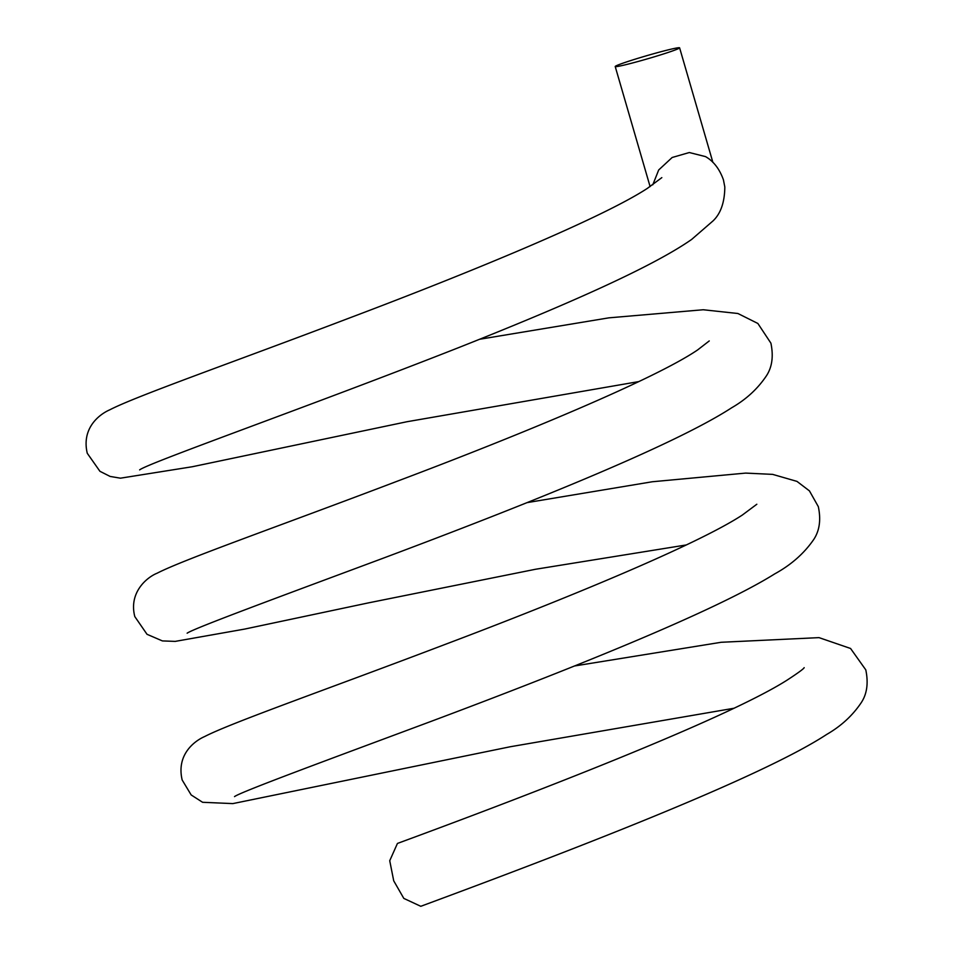<?xml version="1.0" encoding="UTF-8"?>
<svg xmlns="http://www.w3.org/2000/svg" width="954" height="954" viewBox="0 0 954 954"><rect width="100%" height="100%" fill="white"/><g stroke="black" fill="none" stroke-linecap="round" stroke-linejoin="round"><path stroke-width="1.43" d="M804.174 667.657C803.721 668.826 797.985 673.023 786.943 680.226C725.577 719.221 531.247 794.241 397.436 843.443L389.733 860.723L393.716 880.816L403.816 898.406L420.797 906.3C562.371 853.902 758.835 778.905 826.689 734.437C841.106 726.113 852.637 715.5 861.283 702.597C867.019 693.904 868.522 682.992 865.791 669.875L850.563 648.47L819.021 637.63L721.164 642.28L574.594 665.964M615.843 66.661A33.521 1.61 163.8 0 1 615.211 66.53A33.521 1.61 163.8 0 1 643.986 56.501A33.521 1.61 163.8 0 1 678.974 47.7A33.521 1.61 163.8 0 1 679.606 47.819A33.521 1.61 163.8 0 1 650.831 57.848A33.521 1.61 163.8 0 1 615.843 66.661M139.63 469.881C148.681 462.797 311.29 405.641 459.089 347.447C561.608 306.806 650.89 267.943 691.662 239.43L713.103 220.839C720.771 213.481 724.67 202.2 724.813 186.984L723.442 179.889C719.554 168.965 713.58 161.214 705.531 156.611L689.301 152.533L672.153 157.493L658.689 169.979L652.786 184.802M661.826 177.635L647.313 188.415C601.819 218.144 470.262 272.427 349.748 317.873C232.597 362.472 136.613 395.922 109.71 409.85C99.693 414.167 81.269 427.905 87.267 453.281L99.943 471.312L110.139 476.44L120.454 478.181L192.219 466.756L406.976 421.728L638.846 381.576M479.695 339.254L608.867 317.849L703.241 309.752L737.919 313.508L757.87 323.466L770.904 343.166C773.622 356.283 772.108 367.195 766.384 375.876C757.703 388.803 746.147 399.428 731.706 407.752C671.998 446.603 518.332 507.54 383.925 557.923C281.263 596.167 193.805 628.352 187.139 633.194M709.251 340.936L697.684 349.891C655.124 378.976 520.049 434.976 396.661 481.436C279.784 525.916 184.492 559.151 157.172 573.187C147.25 577.087 128.516 592.219 134.8 616.582L147.023 634.303L162.407 640.921L175.226 641.386L244.629 629.091L368.435 602.88L535.528 569.264L686.355 544.937M527.073 502.627L652.309 481.758L745.611 473.101L772.657 474.376L796.972 481.388L809.445 490.893L818.317 506.646C821.072 519.632 819.581 530.519 813.845 539.32C804.246 553.32 791.2 564.851 774.708 573.891C712.996 612.516 562.276 672.224 431.101 721.379C328.283 759.694 240.67 791.927 234.517 796.614M756.82 504.249L742.307 515.065C697.052 544.722 565.388 599.052 444.85 644.522C327.616 689.146 231.607 722.619 204.633 736.56C194.592 740.888 176.156 754.614 182.166 779.99L191.17 794.944L202.594 802.29L232.848 803.602L510.307 746.744L733.793 708.285M615.211 66.53L650.103 186.602M679.606 47.819L712.9 162.418"/></g></svg>
